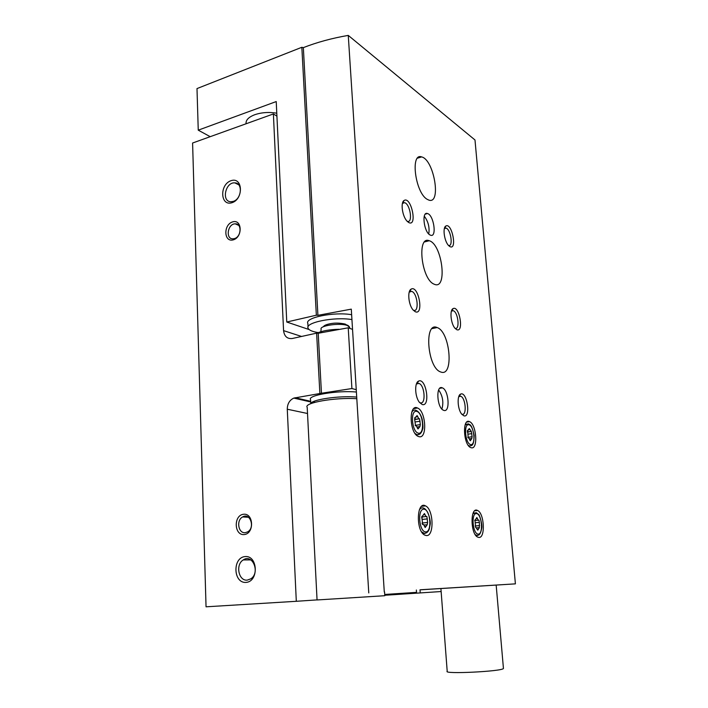<?xml version="1.0" encoding="UTF-8"?>
<svg xmlns="http://www.w3.org/2000/svg" width="708" height="708" viewBox="0 0 708 708"><rect width="100%" height="100%" fill="white"/><g stroke="black" fill="none" stroke-linecap="round" stroke-linejoin="round"><path stroke-width="1.06" d="M319.857 393.17L316.618 333.149L318.202 333.273L321.459 393.241L293.811 398.091C289.537 400.117 287.351 403.834 287.271 409.215L296.307 601.296L206.046 606.809L192.594 143.016L273.385 113.944L276.925 116.165M384.78 595.242L392.878 594.747L392.825 593.932M392.878 594.747L441.128 591.534M296.307 601.296L317.06 599.897M244.251 534.558C254.508 533.584 253.694 512.919 243.499 514.256C233.383 515.335 234.091 535.69 244.251 534.558M233.304 239.844C242.879 237.153 242.154 218.887 232.64 221.887C223.188 224.631 223.808 242.658 233.304 239.844M246.03 582.41C259.004 581.56 257.942 555.205 245.074 556.568C232.321 557.585 233.197 583.436 246.03 582.41M231.923 202.736C243.809 199.116 242.897 176.637 231.109 180.664C219.418 184.372 220.17 206.488 231.923 202.736M273.385 113.944L283.572 330.636C284.333 336.389 287.218 339.017 292.236 338.512L316.618 333.149M321.459 393.241L351.911 388.542L348.221 327.813L318.202 333.273M352.531 329.37L348.221 327.813M356.248 389.692L351.911 388.542M413.012 593.393L412.959 592.605M420.233 592.95L420.003 589.799M384.727 594.463L416.534 592.366L416.366 590.021M246.065 123.776C245.649 120.156 248.535 117.139 254.73 114.731C261.606 112.404 268.96 111.891 276.784 113.192M233.136 201.426C241.561 199.258 243.101 182.947 234.906 182.885C225.383 181.77 221.17 201.807 230.958 201.736L233.136 201.426M247.304 580.109L250.862 578.808C260.473 572.683 252.508 553.267 243.251 559.94C235.268 564.524 238.569 581.277 247.304 580.109M234.366 238.614C241.322 236.985 242.145 223.409 235.277 223.852C227.587 223.551 225.259 239.419 233.091 238.817L234.366 238.614M245.357 532.664L247.676 531.867C255.393 527.655 250.11 512.22 242.632 516.946C236.012 520.23 238.331 533.805 245.357 532.664M420.658 589.817L515.406 583.861L420.649 589.755M309.157 329.574L286.767 322.025L276.226 101.563L198.249 130.166L196.992 88.58L301.838 47.286L303.343 47.631C316.954 42.294 331.928 38.214 348.265 35.4L474.988 139.972L515.406 583.861M301.838 47.286L316.343 315.202L286.767 322.025M316.343 315.202L317.919 315.334L303.343 47.631M368.771 592.932L351.292 309.139L317.919 315.334M384.285 591.95L348.265 35.4M198.249 130.166L210.205 136.679M471.298 447.766L470.678 447.562C463.306 444.845 462.165 417.702 469.519 421.649C476.511 424.074 478.307 449.81 471.298 447.766M478.874 537.443L477.705 537.124C470.227 533.965 470.183 506.078 477.573 510.486C484.316 513.123 485.6 538.292 478.874 537.443M426.366 535.567L424.747 535.106C415.676 531.062 416.623 500.512 425.526 505.893C433.597 509.211 434.455 536.514 426.366 535.567M419.056 436.686L418.207 436.394C409.251 432.96 408.649 403.25 417.534 408.003C425.968 411.038 427.526 439.093 419.056 436.686M433.862 284.067C421.269 278.934 416.711 235.304 429.225 240.729C442.128 244.101 447.819 289.846 434.57 284.368L433.862 284.067M440.854 372.027L440.5 371.895C427.26 367.549 423.906 321.131 437.137 327.565C450.2 331.618 454.164 377.337 440.854 372.027M427.119 199.275C415.251 192.735 410.082 152.459 421.614 156.911C434.031 159.512 441.624 204.754 428.836 200.099L427.119 199.275M443.907 410.419L443.5 410.268C436.783 407.888 435.659 384.409 442.376 387.86C448.837 390.055 450.412 412.667 443.907 410.419M429.951 234.932C423.835 231.905 421.464 211.055 427.499 213.533C433.827 215.037 437.093 237.791 430.606 235.233L429.951 234.932M449.784 246.526L448.589 245.534C444.341 241.384 442.411 227.702 445.828 226.038C451.987 222.162 457.554 251.021 449.784 246.526M456.731 329.671L455.04 328.326C450.81 323.875 449.456 310.077 453.085 308.599C459.368 305.024 464.218 333.008 456.731 329.671M463.935 415.844L461.758 414.207C457.563 409.436 456.793 395.365 460.634 394.091C466.979 390.851 471.121 418.021 463.935 415.844M415.286 311.741L413.1 309.971C408.472 304.9 407.18 290.953 411.136 289.121C418.517 284.704 424.189 315.618 415.286 311.741M422.251 404.542L419.455 402.374C414.897 396.931 414.33 382.718 418.561 381.134C426.057 377.169 430.783 407.047 422.251 404.542M408.578 222.445L407.038 221.153C402.365 216.444 400.365 202.568 404.047 200.514C411.233 195.673 417.826 227.702 408.578 222.445M351.628 314.715C333.937 311.591 304.245 317.715 307.865 323.503L308.042 326.999M402.427 203.417L404.604 202.683C410.268 204.019 413.1 223.551 407.304 221.312L407.127 221.25M416.348 384.179L417.207 383.479L419.074 383.462C424.862 385.444 426.083 404.826 420.26 402.808L419.552 402.507M409.224 292.112L411.702 291.369C417.57 293.085 419.455 312.865 413.472 310.228L413.215 310.113M458.757 396.648L460.74 396.259C465.714 397.923 467.041 415.985 462.032 414.224L461.74 414.118M453.244 310.715L451.43 311.104L453.244 310.715C458.271 312.166 460.111 330.539 454.978 328.238L454.952 328.229M444.385 228.534L446.005 228.118C450.863 229.268 453.447 247.322 448.474 245.402M424.269 216.179C428.26 221.454 429.756 227.392 428.756 233.967M438.65 389.966C442.712 395.834 443.792 402.206 441.907 409.074M419.888 426.72L417.977 428.986L416.233 425.791L415.534 425.765L414.738 419.897L415.083 417.693L417.118 415.552L418.87 418.755L419.543 418.782L420.348 424.596L419.888 426.72M427.172 524.787L425.189 527.513L423.623 524.548L422.72 524.566L421.968 518.557L422.384 516.194L424.428 513.557L426.004 516.53L426.88 516.513L427.623 522.469L427.172 524.787M475.218 522.761L479.378 522.354L479.369 527.717L477.741 530.159L475.935 527.495M474.926 519.982L475.679 527.504M475.298 519.946L476.873 517.504L478.245 520.212L478.927 520.168L479.378 522.354M471.767 438.668L470.245 440.774L468.749 437.898L468.192 437.889L467.678 430.544L469.307 428.544L471.351 431.438L472.103 436.73L471.767 438.668M422.34 524.115L422.101 523.115M421.924 518.468L421.694 517.548M351.929 319.582C334.22 316.529 304.493 322.591 308.113 328.282C309.06 330.229 312.44 331.671 318.273 332.61M440.907 588.543L447.199 671.255C442.845 674.352 502.406 671.45 503.441 668.476L503.406 668.122M356.805 398.719C334.937 397.223 303.307 402.87 307.201 407.312L317.06 599.959L384.807 595.711L384.568 591.959M314.467 401.746L313.653 401.507M310.794 403.631L310.582 399.675C306.918 395.391 337.451 390.17 356.398 392.046M338.937 329.282C329.362 329.547 322.069 330.848 317.042 333.185M301.573 336.459L283.572 330.636M307.52 413.499L287.271 409.215M310.67 401.303L295.121 397.719M420.021 433.889L417.286 434.818L415.109 433.544M411.72 412.286C412.914 410.189 414.419 409.569 416.224 410.428C418.862 411.667 420.844 414.596 422.18 419.216C423.083 425.048 423.198 428.446 422.526 429.402C421.623 432.88 419.959 434.65 417.534 434.721L416.136 434.827M418.357 433.19C411.684 431.853 410.074 409.498 416.746 411.375C423.304 412.95 424.942 434.677 418.357 433.19M426.818 532.575L424.552 533.522L421.641 531.903M419.278 510.061C420.623 507.901 422.225 507.309 424.065 508.3C428.606 510.592 430.818 521.575 430.199 524.283L429.225 529.186C428.251 531.611 426.871 532.974 425.074 533.283L422.694 533.372M425.65 531.903C418.924 531.743 417.251 508.459 423.977 509.194C430.57 509.636 432.278 532.239 425.65 531.903M478.838 534.894L477.165 535.593L475.28 534.682M472.926 513.619L476.227 512.654L478.573 514.459C479.334 513.981 482.697 525.017 481.688 528.407C480.219 535.867 478.245 535.027 477.652 535.381L475.847 535.487M478.183 534.133C472.679 534.009 470.935 512.946 476.449 513.557C481.856 513.911 483.617 534.416 478.183 534.133M471.661 445.376L469.625 446.058L468.262 445.35M465.138 424.871L468.289 423.827C469.643 424.897 471.537 423.287 474.121 435.358C473.953 447.137 471.307 445.19 469.855 445.978L468.82 446.058M470.616 444.589C465.138 443.5 463.448 423.198 468.944 424.756C474.342 426.048 476.041 445.828 470.616 444.589M415.233 421.95L420.092 421.18M415.18 425.402L420.348 424.596M417.472 428.287L418.605 428.11M414.631 417.862L415.207 417.773M416.446 416.924L417.755 416.72M414.587 419.525L419.083 418.809M467.864 434.199L471.838 433.623M467.793 437.349L472.103 436.73M469.793 440.093L470.731 439.96M467.333 430.685L467.784 430.614M468.793 429.756L469.855 429.597M467.253 432.013L470.935 431.473M475.13 526.009L479.643 525.575M477.28 529.327L478.281 529.239M476.334 518.592L477.378 518.486M422.304 519.433L427.358 518.911M422.092 523.026L427.623 522.469M424.658 526.619L425.88 526.504M421.968 516.274L422.437 516.229M423.729 514.769L425.004 514.636M310.768 403.693C311.201 399.613 339.468 395.462 356.708 397.082M349.566 327.255L347.398 325.538C340.291 322.582 318.848 325.68 321.158 329.282L320.759 331.733M310.706 401.967L293.811 398.091M238.658 184.761L234.906 182.885M250.836 559.895L243.251 559.94M238.649 225.356L235.277 223.852M248.473 517.247L242.632 516.946M402.94 202.922L404.047 200.514M404.604 202.683L402.463 203.293M417.207 383.479L418.561 381.134M419.074 383.462L416.437 383.931M409.914 291.492L411.136 289.121M411.702 291.369L409.286 291.926M459.306 396.259L460.634 394.091M460.74 396.259L458.775 396.595M451.863 310.794L453.085 308.599M444.704 228.268L445.828 226.038M446.005 228.118L444.376 228.542M427.499 213.533L425.296 214.135M442.376 387.86L439.765 388.311M421.614 156.911L417.499 158.167M437.137 327.565L432.119 328.609M429.225 240.729L424.623 241.915M410.728 289.917L410.171 290.05M417.534 408.003L413.782 408.622M425.526 505.893L421.632 506.317M477.573 510.486L474.758 510.787M473.864 512.68L473.325 512.68M469.519 421.649L466.793 422.065M465.979 423.968L465.475 423.995M417.118 426.986L419.074 426.685M414.543 418.047L415.419 417.906M414.561 419.437L418.87 418.755M414.605 419.57L419.543 418.782M469.457 438.854L471.139 438.615M467.262 430.853L467.979 430.747M467.245 431.969L470.811 431.438M467.262 432.048L471.351 431.438M476.767 527.858L478.767 527.664M474.864 520.061L475.395 520.008M474.714 520.557L478.245 520.212M424.11 525.035L426.455 524.805M421.906 516.344L422.526 516.282M421.702 516.973L426.004 516.53M503.441 668.476L496.166 585.074M314.44 401.179L314.502 402.427M323.37 326.751C324.105 325.379 326.724 324.308 331.238 323.547C335.504 322.813 340.167 322.99 345.239 324.087C348.062 326.123 346.982 324.087 349.486 326.999L349.894 328.415"/></g></svg>

